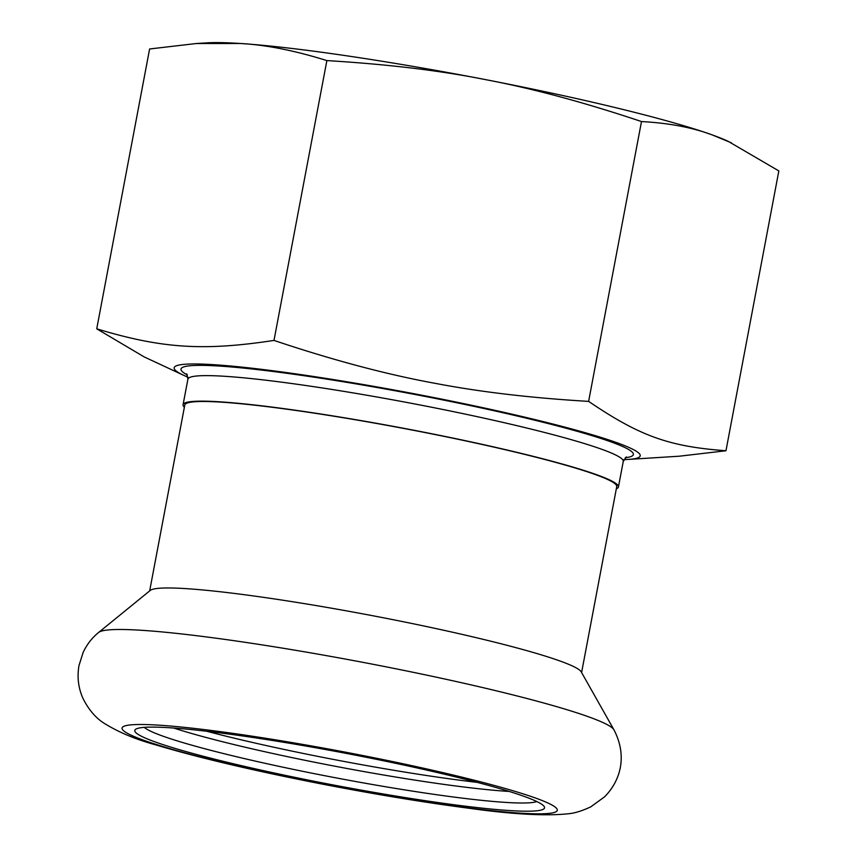 <?xml version="1.0" encoding="UTF-8"?>
<svg xmlns="http://www.w3.org/2000/svg" width="857" height="857" viewBox="0 0 857 857"><rect width="100%" height="100%" fill="white"/><g stroke="black" fill="none" stroke-linecap="round" stroke-linejoin="round"><path stroke-width="1.29" d="M616.322 488.811A221.535 17.772 -169.3 0 0 618.433 486.958A221.535 17.772 -169.3 0 0 421.783 431.778A221.535 17.772 -169.3 0 0 183.077 404.697A221.535 17.772 -169.3 0 0 184.373 407.204M581.603 672.531L616.729 486.637A219.788 17.622 -169.3 0 0 404.033 428.5A219.788 17.622 -169.3 0 0 184.791 405.018L149.664 590.912M731.396 142.819L712.296 134.945A278 22.293 -169.3 0 1 728.161 141.319L778.842 170.918L725.965 450.75C668.878 446.551 639.933 436.149 588.62 401.387C531.394 397.991 480.391 392.003 435.613 383.422C386.935 374.563 333.062 360.229 273.994 340.422C203.345 351.199 161.641 348.467 96.734 328.82L144.18 356.908L183.837 375.398A237.164 19.025 10.7 0 1 429.7 396.748A237.164 19.025 10.7 0 1 628.417 459.406A237.164 19.025 10.7 0 1 623.875 459.588M628.417 459.406L679.322 456.203L725.965 450.75M188.004 377.23A237.164 19.025 10.7 0 1 183.837 375.398M641.486 121.555C584.742 102.529 533.011 88.603 486.315 79.776A278 22.293 -169.3 0 1 712.296 134.945C692.617 127.522 669.017 123.065 641.486 121.555L588.62 401.387M326.871 60.59C294.754 50.542 265.916 44.843 240.378 43.493A278 22.293 -169.3 0 1 486.315 79.776C441.151 70.692 388.007 64.296 326.871 60.59L273.994 340.422M196.253 43.525L207.04 42.85A278 22.293 -169.3 0 1 240.378 43.493L196.253 43.525L149.611 48.978L96.734 328.82M613.933 729.778L581.217 671.856A219.788 17.622 -169.3 0 0 368.799 614.983A219.788 17.622 -169.3 0 0 150.264 590.419L98.673 632.423C92.127 637.694 86.953 644.357 83.15 652.391L78.973 665.568C77.012 677.126 78.351 688.064 82.968 698.38C88.517 709.446 95.459 717.673 103.815 723.072C118.33 732.146 135.556 739.387 155.492 744.797C196.939 757.277 251.197 770.111 318.258 783.319C373.063 794 423.283 802.302 468.929 808.247C512.507 814.343 545.738 816.175 568.609 813.732C574.715 813.197 582.074 810.915 590.698 806.887L604.528 796.871C620.104 781.241 627.913 756.57 613.933 729.778A262.788 21.071 -169.3 0 0 359.951 661.786A262.788 21.071 -169.3 0 0 98.673 632.423M444.097 774.128A208.497 16.722 -169.3 0 0 135.706 729.253A208.497 16.722 -169.3 0 0 336.555 785.59A208.497 16.722 -169.3 0 0 544.12 806.426A208.497 16.722 -169.3 0 0 444.097 774.128M144.255 727.368A201.545 16.165 -169.3 0 0 321.825 775.135A201.545 16.165 -169.3 0 0 536.857 801.552M173.671 728.032A201.545 16.165 -169.3 0 0 323.914 764.08A201.545 16.165 -169.3 0 0 509.219 791.439M206.698 731.257A208.497 16.722 -169.3 0 0 477.295 782.387M626.381 456.91L623.264 461.43A221.535 17.772 -169.3 0 0 426.604 406.25A221.535 17.772 -169.3 0 0 187.908 379.169L183.077 404.697M625.235 457.724A230.222 18.468 -169.3 0 0 429.036 397.187A230.222 18.468 -169.3 0 0 187.426 375.002M318.643 783.212A221.535 17.772 -169.3 0 0 537.832 798.874A221.535 17.772 -169.3 0 0 162.519 725.408A221.535 17.772 -169.3 0 0 318.643 783.212M623.264 461.43L618.433 486.958M187.908 379.169L186.655 373.823"/></g></svg>
